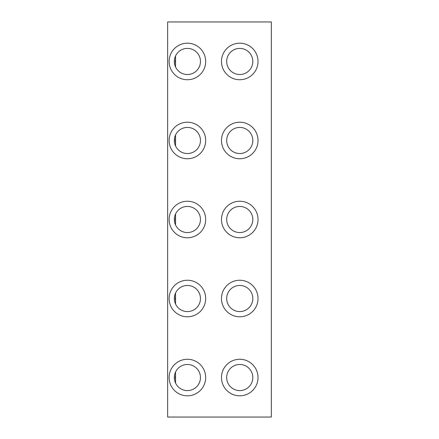 <?xml version="1.0" encoding="UTF-8"?>
<svg xmlns="http://www.w3.org/2000/svg" width="439" height="439" viewBox="0 0 439 439"><rect width="100%" height="100%" fill="white"/><g stroke="black" fill="none" stroke-linecap="round" stroke-linejoin="round"><path stroke-width="0.66" d="M239.749 359.267A18.273 18.273 0 0 1 258.022 377.54A18.273 18.273 0 0 1 239.749 395.813A18.273 18.273 0 0 1 221.475 377.54A18.273 18.273 0 0 1 239.749 359.267M187.398 359.267A18.273 18.273 0 0 1 205.671 377.54A18.273 18.273 0 0 1 187.398 395.813A18.273 18.273 0 0 1 169.125 377.54A18.273 18.273 0 0 1 187.398 359.267M187.398 390.6A13.06 13.06 0 0 0 200.458 377.54A13.06 13.06 0 0 0 187.398 364.48A13.06 13.06 0 0 0 174.338 377.54A13.06 13.06 0 0 0 187.398 390.6M239.749 43.187A18.273 18.273 0 0 1 258.022 61.46A18.273 18.273 0 0 1 239.749 79.733A18.273 18.273 0 0 1 221.475 61.46A18.273 18.273 0 0 1 239.749 43.187M187.398 43.187A18.273 18.273 0 0 1 205.671 61.46A18.273 18.273 0 0 1 187.398 79.733A18.273 18.273 0 0 1 169.125 61.46A18.273 18.273 0 0 1 187.398 43.187M187.398 74.52A13.06 13.06 0 0 0 200.458 61.46A13.06 13.06 0 0 0 187.398 48.4A13.06 13.06 0 0 0 174.338 61.46A13.06 13.06 0 0 0 187.398 74.52M187.398 201.227A18.273 18.273 0 0 1 205.671 219.5A18.273 18.273 0 0 1 187.398 237.773A18.273 18.273 0 0 1 169.125 219.5A18.273 18.273 0 0 1 187.398 201.227M187.398 232.56A13.06 13.06 0 0 0 200.458 219.5A13.06 13.06 0 0 0 187.398 206.44A13.06 13.06 0 0 0 174.338 219.5A13.06 13.06 0 0 0 187.398 232.56M239.749 201.227A18.273 18.273 0 0 1 258.022 219.5A18.273 18.273 0 0 1 239.749 237.773A18.273 18.273 0 0 1 221.475 219.5A18.273 18.273 0 0 1 239.749 201.227M187.398 122.207A18.273 18.273 0 0 1 205.671 140.48A18.273 18.273 0 0 1 187.398 158.753A18.273 18.273 0 0 1 169.125 140.48A18.273 18.273 0 0 1 187.398 122.207M187.398 153.54A13.06 13.06 0 0 0 200.458 140.48A13.06 13.06 0 0 0 187.398 127.42A13.06 13.06 0 0 0 174.338 140.48A13.06 13.06 0 0 0 187.398 153.54M239.749 122.207A18.273 18.273 0 0 1 258.022 140.48A18.273 18.273 0 0 1 239.749 158.753A18.273 18.273 0 0 1 221.475 140.48A18.273 18.273 0 0 1 239.749 122.207M187.398 280.247A18.273 18.273 0 0 1 205.671 298.52A18.273 18.273 0 0 1 187.398 316.793A18.273 18.273 0 0 1 169.125 298.52A18.273 18.273 0 0 1 187.398 280.247M187.398 311.58A13.06 13.06 0 0 0 200.458 298.52A13.06 13.06 0 0 0 187.398 285.46A13.06 13.06 0 0 0 174.338 298.52A13.06 13.06 0 0 0 187.398 311.58M239.749 280.247A18.273 18.273 0 0 1 258.022 298.52A18.273 18.273 0 0 1 239.749 316.793A18.273 18.273 0 0 1 221.475 298.52A18.273 18.273 0 0 1 239.749 280.247M239.749 390.6A13.06 13.06 0 0 0 252.809 377.54A13.06 13.06 0 0 0 239.749 364.48A13.06 13.06 0 0 0 226.689 377.54A13.06 13.06 0 0 0 239.749 390.6M239.749 74.52A13.06 13.06 0 0 0 252.809 61.46A13.06 13.06 0 0 0 239.749 48.4A13.06 13.06 0 0 0 226.689 61.46A13.06 13.06 0 0 0 239.749 74.52M239.749 232.56A13.06 13.06 0 0 0 252.809 219.5A13.06 13.06 0 0 0 239.749 206.44A13.06 13.06 0 0 0 226.689 219.5A13.06 13.06 0 0 0 239.749 232.56M239.749 153.54A13.06 13.06 0 0 0 252.809 140.48A13.06 13.06 0 0 0 239.749 127.42A13.06 13.06 0 0 0 226.689 140.48A13.06 13.06 0 0 0 239.749 153.54M239.749 311.58A13.06 13.06 0 0 0 252.809 298.52A13.06 13.06 0 0 0 239.749 285.46A13.06 13.06 0 0 0 226.689 298.52A13.06 13.06 0 0 0 239.749 311.58M175.545 296.089A12.1 12.1 0 0 0 175.545 300.951M175.545 138.049A12.1 12.1 0 0 0 175.545 142.911M175.545 217.069A12.1 12.1 0 0 0 175.545 221.931M175.545 59.029A12.1 12.1 0 0 0 175.545 63.891M175.545 375.109A12.1 12.1 0 0 0 175.545 379.971M271.357 21.95L271.357 417.05L167.643 417.05L167.643 21.95L271.357 21.95M175.545 383.022L175.545 372.058M175.545 66.942L175.545 55.978M175.545 224.982L175.545 214.018M175.545 145.962L175.545 134.998M175.545 304.002L175.545 293.038"/></g></svg>
